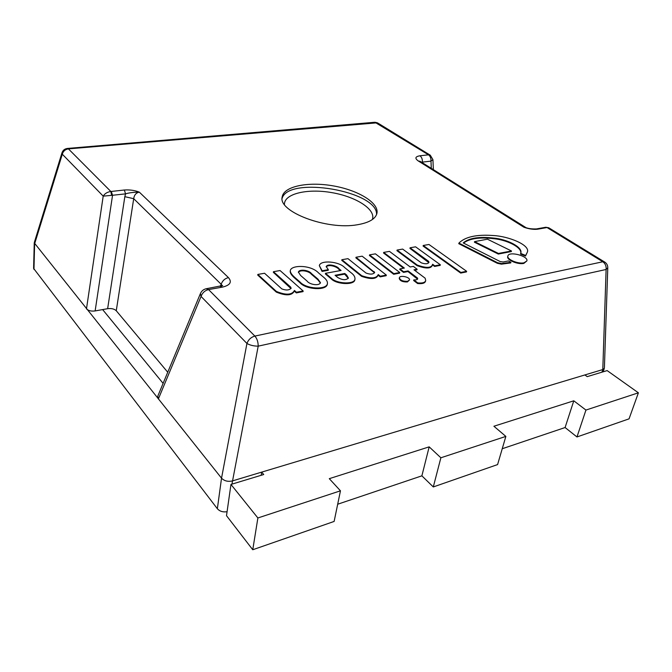 <?xml version="1.0" encoding="UTF-8"?>
<svg xmlns="http://www.w3.org/2000/svg" width="672" height="672" viewBox="0 0 672 672"><rect width="100%" height="100%" fill="white"/><g stroke="black" fill="none" stroke-linecap="round" stroke-linejoin="round"><path stroke-width="1.01" d="M369.55 254.873L369.432 255.494L393.683 274.277L399.622 273.143L399.756 272.513L375.421 253.848L369.55 254.873L393.817 273.647L399.756 272.513M393.683 274.277L393.817 273.647M474.558 241.626L474.415 242.206L498.296 254.05L498.448 253.453L511.484 250.967L487.418 239.19L474.558 241.626L498.448 253.453M498.296 254.05L511.333 251.555L511.484 250.967M423.234 245.482L423.1 246.078L460.69 273.067L460.841 272.454L466.637 271.295L428.954 244.482L423.234 245.482L460.841 272.454M460.69 273.067L466.486 271.908L466.637 271.295M421.252 262.811L402.654 249.085L397.068 250.06L417.161 265.012C426.376 268.372 431.525 268.12 432.625 264.264L434.767 265.826L440.336 264.76L415.582 246.817L410.063 247.783L428.635 261.349L428.971 262.366C427.804 264.062 425.233 264.214 421.252 262.811M410.063 247.783L409.928 248.388L428.845 262.66M428.492 261.962L428.635 261.349M397.068 250.06L396.942 250.673L417.026 265.625C426.233 268.993 431.382 268.741 432.482 264.877L434.624 266.44L440.194 265.373L440.336 264.76M434.624 266.44L434.767 265.826M432.482 264.877L432.625 264.264M417.026 265.625L417.161 265.012M458.909 243.088L458.766 243.676L497.364 263.315L501.43 264.163L510.762 262.912L510.922 262.315L508.452 260.938L503.16 261.988L500.228 261.576L463.218 242.92C468.938 238.073 478.951 236.452 493.248 238.031C506.814 239.114 522.69 246.952 520.859 252.958L520.682 253.436L525.672 255.461L527.276 252.311C530.771 245.036 508.351 236.216 493.273 235.528C476.591 234.318 465.133 236.838 458.909 243.088L497.524 262.718L501.589 263.567L510.922 262.315M501.43 264.163L501.589 263.567M497.364 263.315L497.524 262.718M520.682 253.436L520.523 254.024L525.512 256.049L527.276 252.311M525.512 256.049L525.672 255.461M463.546 243.079C469.484 238.518 479.43 237.04 493.374 238.644C506.604 239.761 522.026 247.271 520.766 253.243M524.017 262.802L526.873 260.921C528.654 256.057 508.771 250.891 507.889 255.965C506.528 259.291 518.104 264.239 524.017 262.802M507.889 255.965L507.73 256.553C506.369 259.888 517.936 264.835 523.858 263.39L526.873 260.921M414.607 270.27L416.968 269.816L417.102 269.195L413.339 266.381L410.214 266.969L389.483 251.387L383.678 252.403L383.552 253.016L403.586 268.22M383.678 252.403L404.351 268.078L399.899 268.909L403.645 271.765L408.106 270.917L417.564 278.082L417.665 278.846C417.48 279.644 416.195 279.997 413.801 279.896L417.732 282.895C422.52 283.374 425.174 282.551 425.712 280.426L425.124 278.174L413.969 269.8L417.102 269.195M413.801 279.896L413.658 280.526L417.589 283.534C422.369 284.004 425.032 283.181 425.569 281.056L425.712 280.426M417.589 283.534L417.732 282.895M399.899 268.909L399.764 269.539L403.502 272.395L407.963 271.538L417.539 279.14M417.421 278.712L417.564 278.082M407.963 271.538L408.106 270.917M403.502 272.395L403.645 271.765M407.568 281.308L409.483 279.997C410.357 277.108 399.756 274.814 399.37 277.805C400.159 280.3 402.898 281.467 407.568 281.308M399.37 277.805L399.227 278.443C400.025 280.93 402.755 282.097 407.425 281.938L409.483 279.997M348.306 278.384L344.669 274.126L344.786 273.487L346.626 274.991L348.407 278.074C345.828 280.409 342.224 280.174 337.588 277.376L335.068 275.276L344.786 273.487M346.508 275.638L346.626 274.991M344.669 274.126L335.681 275.789M319.326 265.591L322.039 271.421L322.148 270.782L328.322 269.674L326.189 266.524C328.062 263.088 337.747 266.154 338.974 268.724L341.099 270.463L325.483 273.311L331.472 278.326C336.832 283.92 354.976 284.676 354.984 278.939C355.11 276.797 353.758 274.697 350.935 272.639L344.61 267.506C339.091 261.425 320.502 259.778 319.326 265.591L322.148 270.782M325.483 273.311L325.374 273.949L331.355 278.972C336.714 284.567 354.85 285.331 354.858 279.586L354.984 278.939M331.355 278.972L331.472 278.326M326.172 266.86C328.936 263.836 337.52 266.952 338.856 269.363L340.36 270.598M338.856 269.363L338.974 268.724M322.039 271.421L328.205 270.312L328.322 269.674M300.586 275.453L298.385 272.034C299.779 268.598 309.422 270.463 311.388 273.504L317.957 279.115L320.502 282.727C318.856 286.44 309.078 284.281 307.121 281.123L300.586 275.453M320.401 283.046L317.848 279.77L311.279 274.151L311.388 273.504M311.279 274.151C309.254 271.312 300.661 269.245 298.376 272.37M317.848 279.77L317.957 279.115M290.321 270.505L290.212 271.16C290.002 273.017 291.623 275.444 295.084 278.426L299.947 282.702C305.995 289.699 326.29 290.825 327.306 284.34L327.424 283.685C327.667 281.744 326.584 279.745 324.173 277.704L318.612 273C310.834 264.558 291.22 264.911 290.321 270.505C290.102 272.37 291.724 274.789 295.184 277.771L300.056 282.047C306.104 289.036 326.407 290.161 327.424 283.685M299.947 282.702L300.056 282.047M341.872 259.72L341.762 260.35L361.595 276.335C370.894 279.56 376.396 279.182 378.101 275.209L378.227 274.571L380.318 276.226L386.333 275.075L362.149 256.175L356.009 257.25L374.682 272.488C373.136 274.436 370.23 274.613 365.98 273.017L347.978 258.653L341.872 259.72L361.721 275.696C371.02 278.922 376.522 278.544 378.227 274.571M361.595 276.335L361.721 275.696M356.009 257.25L355.891 257.872L374.531 272.807M374.002 272.168L374.128 271.538M378.101 275.209L380.192 276.856L386.198 275.705L386.333 275.075M380.192 276.856L380.318 276.226M257.838 274.428L257.746 275.092L276.293 292.102C285.936 296.024 291.95 295.697 294.319 291.119L294.428 290.455L296.428 292.236L303.148 290.959L280.064 270.539L273.454 271.698L290.716 287.129L291.119 288.246C289.153 290.312 286.045 290.531 281.786 288.884L264.55 273.252L257.838 274.428L276.394 291.438C286.045 295.352 292.051 295.025 294.428 290.455M276.293 292.102L276.394 291.438M273.454 271.698L273.353 272.353L290.993 288.565M290.606 287.792L290.716 287.129M294.319 291.119L296.318 292.908L303.038 291.623L303.148 290.959M296.318 292.908L296.428 292.236M33.6 268.405L217.358 508.729C219.71 511.333 222.953 512.333 227.069 511.72M34.247 242.844L221.533 478.17C224.297 480.992 227.917 481.916 232.403 480.925L261.677 472.122L263.718 474.524L230.958 484.436L257.88 517.969L340.46 490.812L329.288 478.666L429.173 446.855L440.874 457.783L505.856 436.405L493.903 426.241L573.787 400.806L585.942 410.063L638.4 392.809L607.16 370.6L587.21 376.639L584.884 374.942L261.677 472.122L261.173 475.289M167.74 372.229L116.264 310.75L133.703 198.685L124.832 196.678L107.638 308.692C111.443 308.213 114.316 308.902 116.264 310.75M107.638 308.692L95.138 310.934C91.258 311.422 88.376 310.733 86.478 308.868L103.202 196.14L111.594 195.367L110.872 191.503C107.369 191.974 104.815 193.519 103.202 196.14L62.303 154.207C63.202 151.158 65.243 149.386 68.418 148.882L67.292 148.453M357.344 224.759C326.743 230.336 277.738 211.613 282.19 196.921C283.744 186.304 307.927 181.44 332.884 185.816C357.865 190.025 379.033 202.684 376.958 213.209C375.614 218.904 369.079 222.751 357.344 224.759M545.866 227.262L548.696 227.774M548.906 227.867L549.57 228.278M545.185 227.363L547.05 227.556L602.826 261.769C605.321 263.567 606.413 266.137 606.11 269.48L607.782 267.775C607.79 265.297 606.732 263.365 604.598 261.979M604.867 262.156L604.447 261.887M549.158 228.026L604.397 261.87L602.826 261.769L254.873 336.084C251.034 337.176 248.388 339.637 246.935 343.468C250.009 345.232 253.764 346.13 258.199 346.156C258.174 341.964 257.065 338.612 254.873 336.084L208.564 289.59L206.094 288.75M525.932 227.623L523.95 227.254C529.032 229.009 533.593 229.664 537.617 229.211L535.987 229.018M111.594 195.367L125.546 193.872C128.89 192.797 133.484 192.217 139.331 192.142C134.728 190.344 129.738 189.63 124.354 190.008L110.872 191.503L68.418 148.882L377.404 122.808M95.138 310.934L112.535 195.367L111.342 191.47M124.832 196.678L125.546 193.872L124.354 190.008M220.357 286.18L221.172 284.264L133.703 198.685C134.232 194.972 136.105 192.788 139.331 192.142L228.446 277.603C224.893 278.477 222.466 280.703 221.172 284.264L222.272 285.709M525.496 227.338L523.95 227.254L418.278 160.961L420.454 161.532M584.884 374.942L602.801 369.558L604.338 368.315M222.692 285.533L206.716 288.641C203.75 289.153 201.659 290.774 200.441 293.504L201.062 296.453C202.373 292.807 204.868 290.514 208.564 289.59L222.533 287.095L220.021 286.272M217.358 508.729L221.533 478.17L246.935 343.468L201.062 296.453L158.357 398.983L157.777 396.211M374.438 122.296L67.603 148.428C64.789 148.739 62.916 150.184 61.992 152.779L62.303 154.207L34.616 243.86L33.97 269.455M377.345 122.774L374.884 122.254L428.509 154.829L430.072 155.064L378.008 123.161M421.386 162.12L422.411 162.12C422.52 159.214 421.697 157.105 419.933 155.786L428.509 154.829C430.273 156.139 431.096 158.239 430.979 161.12L432.928 159.642L430.265 155.173M163.111 383.376L102.64 309.59L163.111 383.368M638.4 392.809L629.051 418.849L576.971 436.96L565.093 427.535L502.236 448.736M505.856 436.405L497.591 464.579L433.297 486.948L421.882 475.835L337.688 504.227M340.46 490.812L334.127 521.438L252.756 549.746L226.506 515.684L230.958 484.436M576.971 436.96L585.942 410.063M565.093 427.535L573.787 400.806M433.297 486.948L440.874 457.783M421.882 475.835L429.173 446.855M252.756 549.746L257.88 517.969M295.084 278.426L295.184 277.771M284.424 204.456C284.105 193.687 307.381 188.311 331.716 192.604C356.093 196.686 376.228 209.513 372.33 219.559M376.538 214.62C378.328 191.1 288.28 175.627 282.106 198.4M537.617 229.211L546.706 227.598M419.933 155.786C415.212 156.593 414.658 158.315 418.278 160.961M222.533 287.095C230.227 285.197 232.193 282.03 228.446 277.603M231.941 484.134L258.199 346.156L606.11 269.48L602.801 369.558L601.919 372.187M422.436 162.784L422.411 162.12L430.979 161.12L431.298 168.328M34.247 242.886L33.6 268.447M548.638 227.741L545.605 227.287M545.588 227.296L536.5 228.908M525.882 227.606C528.368 228.623 531.922 229.06 536.542 228.925M525.252 227.178L419.832 161.162M604.405 367.634L607.782 267.775M200.441 293.504L157.928 395.842M34.373 242.315L61.992 152.779M432.928 159.642L433.364 169.621M604.33 368.348L603.162 371.809"/></g></svg>
